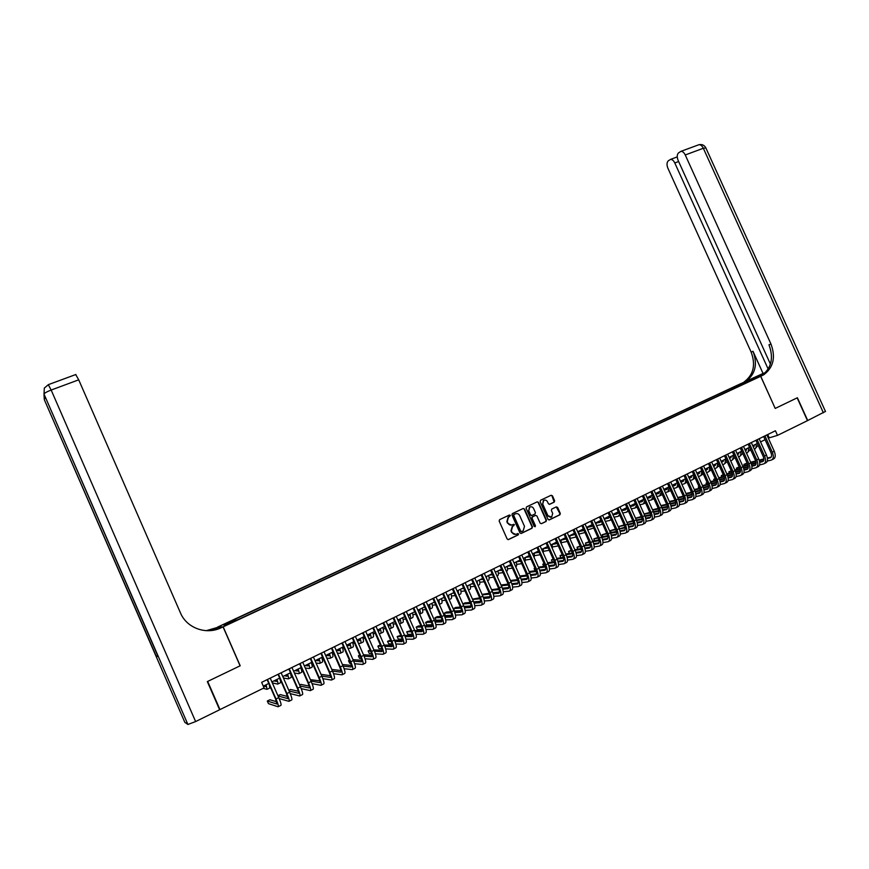 <?xml version="1.0" encoding="UTF-8"?>
<svg xmlns="http://www.w3.org/2000/svg" width="869" height="869" viewBox="0 0 869 869"><rect width="100%" height="100%" fill="white"/><g stroke="black" fill="none" stroke-linecap="round" stroke-linejoin="round"><path stroke-width="1.3" d="M510.353 515.404L509.408 515.013L499.642 519.629L499.164 521.063L507.148 539.019L508.517 539.573L518.25 534.88L518.576 533.87L516.371 534.087C514.513 534.75 513.068 534.163 512.026 532.317L511.363 530.818L512.623 526.375L514.47 524.637L512.254 524.843C510.396 525.506 508.941 524.909 507.909 523.062L507.246 521.574L508.474 517.153L510.353 515.404M511.472 525.093L507.518 523.16L506.855 521.672L508.093 517.251L509.701 516.468L509.321 515.045M508.104 539.66L517.902 534.935L517.587 533.512M515.513 534.348L511.635 532.404L510.972 530.916L512.232 526.462L513.796 525.702L513.47 524.268M736.184 385.912L740.768 384.055L736.184 385.912M554.194 502.152L554.65 500.75L552.445 495.808L551.12 495.254L540.496 500.283L540.127 501.652L548.013 519.336L549.349 519.89L559.918 514.785L560.299 513.416L557.637 507.453L556.312 506.899L551.75 509.082L551.37 510.451L552.695 513.416L551.652 517.098L547.915 515.708L542.723 504.074L543.722 500.425C545.308 499.718 546.568 500.175 547.513 501.804L548.372 503.738L549.697 504.292L554.194 502.152L552.021 495.927L551.044 495.287M775.202 408.43L797.166 397.861L807.486 420.639L777.516 435.38L775.43 430.763L261.645 682.339L264.067 687.9L219.966 709.593L207.68 681.426L240.202 665.773L223.17 626.821L760.668 376.31L775.202 408.43L760.744 376.277L763.721 374.778C773.453 367.511 775.865 357.246 770.944 343.994L685.25 154.964C684.012 152.466 682.556 151.271 680.883 151.369L678.537 152.879C676.962 154.53 676.821 157.05 678.124 160.407L770.423 364.133M524.528 509.038L523.181 508.484L512.352 513.612L511.971 514.991L519.934 532.86L521.281 533.414L532.002 528.254L532.458 526.82L524.528 509.038L523.149 508.495M526.581 506.866L537.216 501.837L538.552 502.391L546.449 520.086L546.058 521.465L541.463 523.681L540.127 523.138L536.912 515.936L535.576 515.382L532.48 516.87L532.089 518.25L535.434 525.756L535.141 526.733L534.174 526.364L526.114 508.289L526.581 506.866M226.429 623.518L231.654 620.977L226.429 623.518M223.17 626.821L217.587 627.103L740.975 383.555L760.668 376.31M732.122 389.399L731.557 388.139L234.456 619.488L236.042 620.129M731.557 388.139L743.603 382.881L751.663 379.927L743.158 383.892L746.895 382.512L239.29 619.054L225.929 624.833L223.583 624.985L235.597 619.391M768.305 438.117L777.516 435.38M263.307 686.141L268.782 683.447M271.888 681.926L279.677 678.092M282.783 676.571L290.507 672.78M293.613 671.248L301.25 667.501M304.367 665.969L311.928 662.254M315.045 660.722L322.529 657.051M325.647 655.519L333.055 651.88M336.184 650.349L343.505 646.753M346.644 645.211L353.889 641.648M357.029 640.105L364.198 636.586M367.337 635.043L374.441 631.557M377.591 630.014L384.619 626.56M387.759 625.017L394.722 621.596M397.872 620.053L404.758 616.664M407.909 615.122L414.73 611.776M417.88 610.223L424.626 606.91M427.787 605.356L434.467 602.076M437.628 600.522L444.233 597.275M447.394 595.721L453.944 592.517M457.105 590.953L463.579 587.781M466.751 586.217L473.16 583.077M476.331 581.513L482.675 578.396M485.847 576.842L492.126 573.757M495.297 572.193L501.522 569.141M504.693 567.587L510.853 564.557M514.024 563.003L520.118 560.005M523.301 558.441L529.33 555.487M532.512 553.922L538.487 550.989M541.669 549.425L547.579 546.525M550.761 544.961L556.605 542.082M559.799 540.518L565.589 537.683M568.771 536.108L574.507 533.294M577.7 531.73L583.371 528.949M586.564 527.374L592.18 524.615M595.374 523.051L600.924 520.325M604.118 518.75L609.625 516.045L608.68 518.098L604.563 518.978M612.819 514.481L618.272 511.808M621.465 510.233L626.853 507.583M634.685 504.976L630.058 506.019L635.391 503.39M638.596 501.826L643.875 499.23M647.079 497.655L652.304 495.091M655.508 493.516L660.69 490.974M663.883 489.399L669.011 486.879M672.215 485.304L677.288 482.816M680.492 481.241L685.522 478.776M688.715 477.2L693.69 474.756M696.895 473.192L701.815 470.77M705.02 469.195L709.897 466.805M713.101 465.23L717.924 462.862M721.129 461.287L725.908 458.941M729.113 457.366L733.838 455.041M737.042 453.466L741.724 451.174M744.929 449.599L749.567 447.318M752.76 445.754L757.355 443.494M760.56 441.919L765.1 439.692M767.74 434.533L769.174 437.694M736.119 387.541L735.174 386.814M743.603 382.881L743.723 383.62M520.879 533.501L531.654 528.309L532.056 526.918L524.137 509.147M514.068 514.481L513.742 515.48L520.716 531.155L521.672 531.546L523.203 530.785L524.485 526.332L519.716 515.643C518.684 513.796 517.24 513.21 515.393 513.851L513.612 514.611L513.742 515.48M521.378 531.611L520.325 531.241L513.351 515.578M513.677 514.578L515.002 513.959M541.463 523.681L545.645 521.563L546.036 520.183L538.15 502.499L537.161 501.858M535.521 515.393L532.078 516.968L531.687 518.348L535.434 525.756M535.163 526.723L535.032 525.843M533.588 508.474C532.643 506.844 531.372 506.388 529.775 507.105L528.765 510.766L530.601 514.893L531.937 515.447L535.032 513.959L535.423 512.591L533.588 508.474M530.209 506.899L529.373 507.214L528.765 510.766M531.589 515.534L530.199 514.991L528.363 510.874M549.338 504.378L553.781 502.26M544.135 500.229L543.321 500.544L542.723 504.074M550.783 517.403L547.503 515.806L542.321 504.183M548.947 519.977L559.495 514.893L559.875 513.514L556.269 506.909M265.762 684.935L265.871 686.662L263.448 686.065M263.155 688.346L267.044 689.345L266.196 684.718M267.272 689.236L269.716 688.031L269.357 684.772M276.668 701.772L269.911 699.741L267.304 701.033L268.456 703.651L278.102 706.758C278.819 706.562 278.123 703.966 276.027 698.991L267.489 679.482M278.373 706.616L280.817 705.4C281.545 705.193 280.861 702.608 278.764 697.622L270.226 678.135M267.12 679.656L275.516 698.839L276.907 704.02L267.304 701.033M207.333 681.589L240.094 665.828L223.061 626.875L221.139 627.766C206.246 635.12 186.716 628.113 180.48 612.949L78.721 379.829L51.162 390.04L195.623 721.563L219.629 709.756L207.333 681.589M219.053 628.276L218.543 627.103L211.145 630.546M218.543 627.103L206.257 630.677M210.537 630.601L216.142 627.994L206.496 630.688M217.739 629.113L221.139 627.766M223.061 626.875L216.283 629.558M195.623 721.563L187.91 724.474L184.815 722.313M157.734 655.693L156.224 656.182L158.104 656.54M75.722 374.561L78.721 379.829M825.452 411.417L807.714 420.52L797.394 397.752L775.278 408.387M765.176 372.855L743.973 382.056C753.51 374.963 755.9 364.969 751.131 352.075L667.892 168.228C666.621 164.914 666.74 162.46 668.261 160.841L670.51 159.407C672.139 159.309 673.573 160.493 674.789 162.959L768.174 369.097M760.744 376.277L756.79 377.722L762.298 375.169M762.852 375.093L761.744 375.506C771.466 368.25 773.866 358.017 768.967 344.797L770.944 343.994M763.047 373.464L745.841 381.361C755.4 374.257 757.79 364.23 753.01 351.304L763.047 373.464L765.459 372.573M276.461 679.677L276.527 681.415L273.996 680.883M272.312 682.904L277.7 684.099C278.276 684.077 278.015 682.523 276.918 679.449M277.939 683.979L280.361 682.784C280.937 682.762 280.687 681.22 279.59 678.135M287.085 674.463L287.128 676.212L284.478 675.745M283.392 677.961L288.291 678.874C288.899 678.841 288.66 677.288 287.585 674.214M288.551 678.754L290.93 677.581C291.539 677.538 291.311 675.984 290.235 672.91M297.643 669.271L297.643 671.042L294.884 670.629M294.385 672.997L298.806 673.692C299.447 673.649 299.229 672.085 298.165 669.021M299.077 673.562L301.424 672.4C302.064 672.356 301.858 670.792 300.793 667.729M308.126 664.122L308.093 665.904L305.225 665.545M305.269 668.022L309.255 668.543C309.918 668.489 309.722 666.925 308.68 663.851M309.538 668.402L311.862 667.262C312.525 667.196 312.329 665.632 311.287 662.569M279.166 698.567L288.932 701.337C289.681 701.131 289.019 698.535 286.933 693.56L278.417 674.127M289.214 701.196L291.626 699.99C292.386 699.773 291.734 697.177 289.649 692.213L281.132 672.802M278.026 674.322L286.401 693.429L287.737 698.611L278.037 695.96M287.585 696.514L280.285 694.592L277.939 695.754M290.235 693.614L299.675 695.971C300.478 695.732 299.838 693.136 297.763 688.183L289.268 668.815M299.979 695.819L302.347 694.624C303.162 694.385 302.531 691.789 300.457 686.836L291.973 667.49M288.856 669.021L297.209 688.063C298.588 691.355 299.012 693.082 298.491 693.245L289.116 691.007M298.415 691.279L290.583 689.475L288.823 690.344M301.206 688.639L310.352 690.627C311.189 690.366 310.581 687.77 308.506 682.828L300.044 663.536M310.667 690.464L313.003 689.302C313.861 689.03 313.253 686.434 311.189 681.502L302.727 662.221M299.609 663.753L307.93 682.719C309.31 686.01 309.722 687.737 309.158 687.922L300.098 686.032M309.168 686.065L300.815 684.392L299.631 684.978M312.069 683.653L320.954 685.326C321.834 685.044 321.248 682.447 319.184 677.527L310.744 658.3M321.291 685.163L323.583 684.012C324.485 683.718 323.898 681.122 321.845 676.201L313.405 656.997M310.287 658.528L318.586 677.429C319.955 680.699 320.346 682.437 319.77 682.632L310.993 681.057M319.835 680.872L310.374 679.645M318.543 659.006L318.478 660.798L315.49 660.505M318.608 659.299L318.054 659.256M311.341 662.547L312.09 662.634M316.066 663.058L319.629 663.438C320.313 663.362 320.15 661.787 319.119 658.724M319.933 663.286L322.214 662.156C322.91 662.08 322.736 660.516 321.715 657.453M322.844 678.656L331.48 680.058C332.403 679.764 331.839 677.157 329.786 672.248L321.367 653.097M331.828 679.884L334.098 678.754C335.032 678.45 334.478 675.843 332.425 670.933L324.018 651.804M320.889 653.336L329.166 672.171C330.535 675.43 330.904 677.168 330.296 677.375L321.791 676.071M330.426 675.702L321.03 674.355M328.884 653.933L328.786 655.726L325.701 655.498M328.971 654.303L328.232 654.248M321.791 657.67L322.833 657.757M326.777 658.094L329.938 658.354C330.654 658.267 330.502 656.692 329.481 653.64M330.253 658.202L332.501 657.094C333.218 656.997 333.077 655.422 332.067 652.369M333.522 673.671L341.93 674.833C342.897 674.507 342.353 671.911 340.322 667.012L331.925 647.926M342.299 674.648L344.537 673.529C345.504 673.203 344.971 670.596 342.94 665.708L334.554 646.645M331.426 648.176L339.67 666.947C341.028 670.195 341.387 671.933 340.757 672.161L332.49 671.085M340.941 670.553L331.762 669.423M339.16 648.882L339.019 650.696L336.27 650.544M339.258 649.328L338.356 649.284M332.219 652.804L333.5 652.891M337.411 653.14L340.17 653.314C340.909 653.206 340.778 651.631 339.779 648.578M340.496 653.151L342.723 652.054C343.472 651.946 343.342 650.37 342.343 647.318M344.113 668.696L352.314 669.641C353.314 669.304 352.803 666.686 350.772 661.82L342.408 642.799M352.695 669.445L354.9 668.348C355.91 668 355.399 665.393 353.379 660.516L345.015 641.518M341.886 643.049L350.109 661.754C351.456 665.002 351.804 666.74 351.141 666.968L343.114 666.11M351.38 665.448L342.419 664.524M339.008 665.426L340.213 668.239M349.36 643.875L349.197 645.689L346.818 645.613M349.468 644.374L348.404 644.342M342.56 647.959L344.07 648.024M347.958 648.198L350.337 648.307C351.109 648.187 351 646.601 350.011 643.549M350.674 648.133L352.868 647.057C353.64 646.927 353.542 645.352 352.564 642.3M354.628 663.72L362.623 664.481C363.666 664.122 363.177 661.515 361.156 656.649L352.814 637.705M363.025 664.285L365.197 663.199C366.24 662.83 365.762 660.223 363.742 655.367L355.41 636.434M352.271 637.965L360.472 656.606C361.819 659.832 362.145 661.581 361.45 661.82L353.65 661.146M361.732 660.353L352.988 659.636M349.447 660.244L348.523 660.701L349.642 663.253L350.761 663.351M349.696 660.809L348.523 660.701M359.494 638.9L359.299 640.725L357.278 640.692M359.603 639.454L358.386 639.443M352.825 643.125L354.563 643.169M358.419 643.277L360.439 643.321C361.232 643.19 361.146 641.604 360.179 638.563M360.787 643.147L362.96 642.082C363.753 641.952 363.666 640.366 362.71 637.325M365.056 658.767L372.866 659.365C373.942 658.984 373.485 656.367 371.476 651.522L363.155 632.643M373.279 659.158L375.419 658.083C376.505 657.703 376.049 655.085 374.039 650.24L365.73 631.383M362.59 632.914L370.77 651.489C372.106 654.705 372.41 656.453 371.704 656.714L364.1 656.193M372.03 655.302L363.481 654.759M359.809 655.096L358.376 655.813L359.494 658.344L361.211 658.474M360.179 655.932L358.376 655.813M369.564 633.946L369.325 635.793L367.674 635.782M369.673 634.566L368.304 634.566M363.014 638.313L364.969 638.324M368.804 638.367L370.476 638.378C371.291 638.237 371.226 636.64 370.27 633.61M370.835 638.204L372.975 637.151C373.789 636.999 373.735 635.413 372.779 632.371M375.397 653.836L383.044 654.27C384.152 653.868 383.718 651.261 381.719 646.427L373.42 627.614M383.468 654.053L385.575 653.01C386.694 652.597 386.26 649.99 384.272 645.156L375.973 626.353M372.834 627.896L380.991 646.406C382.317 649.61 382.61 651.359 381.871 651.631L374.474 651.261M382.241 650.273L373.887 649.893M370.107 649.979L368.163 650.946L369.282 653.477L371.584 653.607M370.585 651.066L368.163 650.946M379.568 629.037L379.297 630.883L377.982 630.905M379.677 629.699L378.156 629.732M373.127 633.512L375.299 633.501M379.112 633.479L380.437 633.468C381.285 633.316 381.23 631.72 380.296 628.678M380.818 633.284L382.914 632.252C383.772 632.089 383.729 630.492 382.794 627.451M385.662 648.915L393.146 649.219C394.298 648.795 393.874 646.178 391.886 641.365L383.62 622.617M393.592 649.002L395.656 647.959C396.818 647.535 396.405 644.917 394.428 640.105L386.162 621.378M383.012 622.91L391.148 641.355C392.462 644.559 392.745 646.297 391.984 646.59L384.771 646.351M392.386 645.276L384.207 645.026M380.34 644.917L377.896 646.123L379.003 648.643L381.882 648.752M380.915 646.221L377.896 646.123M389.497 624.159L389.203 626.017L388.215 626.049M389.605 624.865L387.943 624.92M383.164 628.743L385.554 628.689M389.355 628.613L390.333 628.591C391.202 628.417 391.18 626.821 390.257 623.79M390.724 628.396L392.799 627.375C393.679 627.201 393.657 625.604 392.734 622.573M395.851 644.016L403.183 644.201C404.367 643.766 403.976 641.148 401.999 636.347L393.744 617.653M403.64 643.972L405.682 642.951C406.877 642.506 406.486 639.888 404.509 635.087L396.264 616.425M393.114 617.968L401.228 636.336C402.543 639.53 402.814 641.279 402.021 641.583L394.982 641.452M402.456 640.301L394.461 640.192M390.605 640.138L387.552 641.322L388.66 643.831L392.093 643.918M391.159 641.387L387.552 641.322M399.371 619.315L399.045 621.183L398.382 621.205M399.468 620.064L397.904 620.14M393.136 623.985L395.732 623.899M399.512 623.768L400.174 623.746C401.065 623.562 401.054 621.954 400.142 618.934M400.576 623.551L402.619 622.541C403.52 622.356 403.52 620.748 402.608 617.718M405.975 639.139L413.144 639.215C414.372 638.758 414.002 636.141 412.036 631.35L403.803 612.732M413.622 638.976L415.632 637.976C416.859 637.509 416.501 634.891 414.535 630.112L406.312 611.504M403.162 613.047L411.243 631.361C412.558 634.544 412.808 636.293 411.993 636.608L405.128 636.575M412.46 635.358L404.628 635.358M400.805 635.358L397.155 636.553L398.263 639.052L402.217 639.095M401.326 636.564L397.155 636.553M409.169 614.502L408.473 616.393M409.277 615.295L408.017 615.361M403.031 619.249L405.845 619.119M409.603 618.945L409.94 618.934C410.863 618.739 410.874 617.12 409.972 614.101M410.353 618.728L412.373 617.729C413.296 617.533 413.318 615.925 412.417 612.906M416.012 634.283L423.051 634.261C424.311 633.783 423.963 631.166 422.008 626.397L413.796 607.833M423.54 634.022L425.517 633.034C426.788 632.556 426.44 629.927 424.485 625.159L416.284 606.616M413.133 608.17L421.193 626.408C422.497 629.591 422.736 631.339 421.899 631.654L415.197 631.73M422.399 630.459L414.73 630.557M410.918 630.612L406.703 631.817L407.8 634.305L412.275 634.294M411.417 631.763L406.703 631.817M418.912 609.712L418.489 611.602M419.01 610.549L418.054 610.614M408.56 614.796L409.223 614.763M412.862 614.546L415.871 614.372M419.618 614.155L419.651 614.144C420.585 613.938 420.618 612.33 419.738 609.31M420.075 613.938L422.062 612.96C423.007 612.743 423.051 611.135 422.171 608.115M425.984 629.449L432.881 629.341C434.185 628.852 433.859 626.223 431.904 621.465L423.724 602.977M433.392 629.091L435.336 628.124C436.64 627.624 436.314 624.996 434.37 620.238L426.201 601.772M423.04 603.314L431.078 621.498C432.382 624.659 432.599 626.408 431.741 626.745L425.191 626.897M432.262 625.571L424.745 625.767M420.954 625.876L418.543 625.93L416.175 627.103L417.283 629.591L422.258 629.514M421.443 626.984L416.175 627.103M428.591 604.965L428.406 606.758M428.678 605.823L428.015 605.878M424.724 607.127L424.094 607.17M417.946 610.19L418.977 610.114M422.616 609.864L425.832 609.636M429.731 609.18L431.697 608.213C432.664 607.985 432.719 606.366 431.85 603.358M429.547 609.332C430.264 608.832 430.22 607.235 429.438 604.542M435.88 624.648L442.658 624.453C443.983 623.942 443.679 621.324 441.745 616.577L433.588 598.154M443.179 624.203L445.091 623.236C446.427 622.725 446.123 620.097 444.189 615.361L436.042 596.949M432.881 598.502L440.898 616.621C442.191 619.771 442.397 621.52 441.506 621.867L435.119 622.095M442.06 620.727L434.696 621.009M430.926 621.15L427.939 621.259L425.593 622.432L426.69 624.909L432.154 624.757M431.382 622.226L425.593 622.432M438.204 600.24L438.182 601.782M434.609 602.423L433.588 602.51M427.874 605.563L428.656 605.497M432.317 605.204L435.727 604.933M439.073 599.816L439.345 604.422L441.256 603.499C442.256 603.26 442.321 601.641 441.474 598.632M445.71 619.869L452.358 619.608C453.727 619.076 453.444 616.447 451.511 611.722L443.375 593.353M452.89 619.336L454.78 618.391C456.149 617.859 455.877 615.23 453.944 610.505L445.819 592.158M442.658 593.712L450.653 611.765C451.934 614.915 452.13 616.664 451.217 617.023L444.971 617.316M451.793 615.915L444.57 616.262M440.822 616.447L437.292 616.621L434.956 617.783L436.053 620.249L441.984 620.021M441.256 617.49L434.956 617.783M447.752 595.547L447.807 596.655M444.439 597.742L443.016 597.872M441.941 600.566L445.547 600.24M449.121 599.621L450.761 598.817C451.771 598.567 451.869 596.938 451.022 593.94M449.045 599.447L448.643 595.113M455.475 615.111L462.004 614.785C463.405 614.231 463.144 611.602 461.222 606.888L453.107 588.595M462.547 614.502L464.404 613.579C465.806 613.025 465.556 610.396 463.633 605.693L455.53 587.401M452.358 588.954L460.342 606.953C461.613 610.092 461.797 611.841 460.863 612.211L454.759 612.558M461.461 611.124L454.378 611.548M450.653 611.765L446.579 612.015L444.255 613.166L445.352 615.621L451.75 615.306M451.065 612.775L444.255 613.166M454.194 593.082L452.391 593.277M451.5 595.96L455.302 595.58M458.832 594.841L460.201 594.168C461.243 593.907 461.352 592.278 460.527 589.28M458.636 594.418L458.159 590.442M465.165 610.386L471.585 609.995C473.008 609.43 472.769 606.801 470.857 602.098L462.775 583.859M472.139 609.712L473.963 608.8C475.408 608.235 475.169 605.595 473.257 600.903L465.176 582.686M462.004 584.229L469.966 602.174C471.237 605.291 471.4 607.051 470.444 607.431L464.481 607.833M471.063 606.366L464.122 606.844M460.407 607.105L455.801 607.431L453.499 608.572L454.585 611.026L461.439 610.614M460.798 608.083L453.499 608.572M463.883 588.454L461.7 588.704M460.994 591.376L464.98 590.942M468.467 590.094L469.586 589.54C470.64 589.269 470.77 587.64 469.955 584.641M468.13 589.323L467.598 585.804M474.789 605.682L481.1 605.226C482.556 604.65 482.338 602.021 480.438 597.329L472.378 579.156M481.676 604.943L483.468 604.042C484.935 603.466 484.728 600.827 482.827 596.145L474.767 577.983M471.595 579.536L479.525 597.416C480.785 600.533 480.937 602.282 479.97 602.684L474.126 603.129M480.6 601.63L473.79 602.174M470.096 602.467L464.969 602.88L462.851 603.933M470.455 603.412L462.884 603.998M463.959 606.443L471.052 605.943M473.496 583.838L470.944 584.153M470.422 586.814L474.604 586.325M478.048 585.38L478.906 584.956C479.981 584.663 480.122 583.034 479.33 580.047M477.515 584.174L476.994 581.187M484.348 601L490.55 600.501C492.05 599.903 491.843 597.275 489.953 592.604L481.915 574.485M491.137 600.207L492.908 599.328C494.407 598.73 494.211 596.091 492.321 591.42L484.283 573.323M481.111 574.876L489.019 592.691C490.279 595.797 490.42 597.557 489.421 597.959L483.718 598.459M490.083 596.938L483.392 597.524M479.71 597.85L472.486 599.143M480.057 598.774L472.606 599.414M473.659 601.859L480.611 601.305M483.055 579.265L480.144 579.645M479.797 582.284L484.152 581.741M487.552 580.688L488.161 580.383C489.269 580.09 489.432 578.45 488.639 575.474M486.792 578.96L486.314 576.614M493.842 596.351L499.947 595.808C501.467 595.189 501.294 592.56 499.403 587.9L491.387 569.847M500.544 595.504L502.282 594.635C503.814 594.016 503.64 591.387 501.761 586.727L493.744 568.695M490.572 570.249L498.458 587.998C499.708 591.105 499.827 592.854 498.817 593.277L493.234 593.799M499.49 592.267L492.929 592.908M489.258 593.266L482.045 594.396M489.584 594.146L482.252 594.852M483.294 597.285L490.094 596.688M492.212 573.942L491.55 574.04M492.549 574.702L489.28 575.159M489.106 577.776L493.646 577.179M497.003 576.028L497.361 575.854C498.491 575.55 498.665 573.898 497.894 570.922M495.949 573.649L495.591 572.063M503.27 591.724L509.277 591.137C510.831 590.507 510.668 587.879 508.799 583.229L500.805 565.241M509.886 590.833L511.602 589.975C513.166 589.345 513.014 586.705 511.135 582.067L503.14 564.09M499.968 565.643L507.833 583.338C509.082 586.434 509.191 588.183 508.148 588.617L502.695 589.182M508.843 587.629L502.401 588.302M498.741 588.693L491.55 589.682M499.056 589.551L491.821 590.301M492.864 592.745L499.501 592.093M501.652 569.434L500.62 569.586M501.978 570.173L498.35 570.694M498.35 573.301L503.075 572.638M506.399 571.4L506.508 571.346C507.659 571.031 507.844 569.38 507.083 566.403M504.965 568.174L504.791 567.533M512.634 587.129L518.543 586.499C520.129 585.858 519.999 583.218 518.13 578.591L510.146 560.657M519.173 586.195L520.857 585.348C522.454 584.696 522.312 582.067 520.455 577.44L512.482 559.517M509.299 561.081L517.142 578.711C518.391 581.795 518.478 583.544 517.424 583.99L512.08 584.576M511.798 583.707L518.141 582.99L511.798 583.729M508.159 584.142L500.989 584.989M508.452 584.989L501.337 585.782M502.358 588.215L508.854 587.531M511.026 564.948L509.625 565.165M511.341 565.665L507.377 566.262M507.539 568.847L512.428 568.12M515.741 566.838C516.783 566.382 516.946 564.752 516.219 561.917M520.335 560.483L518.576 560.766M520.64 561.178L516.338 561.863M516.664 564.415L521.737 563.633M525.006 562.276L525.3 557.464L529.884 556.725M529.579 556.041L527.472 556.399M525.723 560.005L530.97 559.169M534.196 557.692L534.316 553.032M521.943 582.556L527.755 581.893C529.373 581.231 529.254 578.602 527.396 573.985L519.445 556.106M528.395 581.578L530.047 580.753C531.676 580.079 531.556 577.451 529.71 572.834L521.758 554.976M518.576 556.54L526.397 574.116C527.635 577.179 527.711 578.939 526.636 579.384L521.411 580.014M527.364 578.428L521.15 579.188M517.511 579.623L510.429 580.481M517.794 580.438L510.787 581.274M531.187 578.015L536.912 577.32C538.552 576.647 538.454 574.007 536.607 569.401L528.678 551.587M537.563 576.994L539.182 576.18C540.844 575.495 540.746 572.856 538.899 568.261L530.97 550.468M527.787 552.021L535.586 569.543C536.825 572.606 536.89 574.366 535.793 574.822L530.677 575.463M536.542 573.877L530.427 574.659M526.81 575.126L519.825 576.017M527.059 575.919L520.162 576.788M540.366 573.497L546.004 572.769C547.676 572.084 547.6 569.445 545.754 564.85L537.846 547.101M546.666 572.443L548.263 571.639C549.947 570.944 549.871 568.304 548.035 563.72L540.127 545.982M536.944 547.535L544.722 565.002C545.949 568.054 546.004 569.814 544.896 570.281L539.888 570.944M545.645 569.347L539.638 570.162M536.032 570.651L529.145 571.574M525.767 572.693L526.408 575.169M536.271 571.422L529.482 572.334M538.769 551.63L536.303 552.054M539.062 552.293L534.337 553.097M534.739 555.628L540.149 554.726M543.288 553.075L543.277 548.632M549.48 568.999L555.041 568.25C556.747 567.544 556.681 564.904 554.846 560.331L546.959 542.636M555.715 567.913L557.29 567.131C558.995 566.414 558.941 563.775 557.116 559.201L549.23 541.528M546.036 543.082L553.803 560.483C555.019 563.536 555.063 565.295 553.933 565.773L549.034 566.458M554.704 564.85L548.795 565.686M545.2 566.197L538.411 567.164M534.956 568.12L534.131 568.543L535.119 570.77M545.428 566.957L538.737 567.891M535.087 568.402L534.131 568.543M548.067 547.904L543.31 548.752M547.894 547.242L545.091 547.742M543.679 551.283L549.262 550.305M552.315 548.437L552.184 544.255M558.539 564.535L564.014 563.764C565.752 563.036 565.708 560.396 563.883 555.834L556.019 538.204M564.698 563.416L566.251 562.645C567.989 561.917 567.957 559.278 566.132 554.715L558.267 537.096M555.085 538.661L562.819 556.008C564.035 559.039 564.057 560.798 562.906 561.287L558.115 561.982M563.699 560.386L557.898 561.244M554.303 561.776L547.611 562.764M544.092 563.59L542.81 564.231L543.777 566.403M554.52 562.515L547.926 563.481M544.287 564.014L542.81 564.231M556.888 543.559L552.228 544.418M556.964 542.875L553.825 543.451M552.575 546.949L558.3 545.884M561.255 543.777L561.037 539.91M567.544 560.092L572.932 559.299C574.702 558.561 574.67 555.921 572.856 551.37L565.013 533.794M573.627 558.952L575.159 558.191C576.929 557.453 576.907 554.813 575.093 550.262L567.251 532.697M564.057 534.261L571.78 551.554C572.986 554.574 573.008 556.334 571.835 556.833L567.142 557.55M572.628 555.943L566.936 556.823M563.34 557.377L556.747 558.387M553.173 559.082L551.446 559.94L552.391 562.058M563.546 558.094L557.062 559.082M553.423 559.636L551.446 559.94M566.154 538.954L561.092 540.116M565.969 538.53L562.504 539.193M561.417 542.647L567.261 541.441M570.107 539.106L569.836 535.586M576.484 555.682L581.795 554.867C583.588 554.118 583.588 551.478 581.774 546.938L573.953 529.417M582.512 554.509L584.011 553.759C585.804 553.01 585.804 550.37 584.001 545.83L576.18 528.33M572.986 529.894L580.677 547.122C581.882 550.142 581.893 551.902 580.698 552.412L576.114 553.129M581.513 551.533L575.908 552.423M572.323 552.999L565.828 554.031M562.2 554.618L560.027 555.682L560.939 557.746M572.519 553.705L566.132 554.715L563.883 555.834M562.493 555.291L560.027 555.682M575.017 534.446L569.89 535.836M574.92 534.218L571.118 534.956M570.194 538.367L576.147 536.988M578.895 534.413L578.58 531.296M585.369 551.294L590.605 550.457C592.43 549.697 592.441 547.057 590.638 542.528L582.838 525.072M591.322 550.099L592.799 549.36C594.624 548.6 594.646 545.949 592.843 541.43L585.043 523.985M581.85 525.549L589.53 542.723C590.724 545.732 590.724 547.492 589.508 548.013L585.022 548.741M590.333 547.144L584.826 548.057M581.252 548.643L574.844 549.697M571.215 550.305L568.554 551.446L569.445 553.455M581.426 549.338L575.137 550.37M571.509 550.957L568.554 551.446M579.688 530.753L583.783 529.927L583.023 530.709L578.645 531.578M578.917 534.12L584.967 532.523M587.596 529.688L587.259 527.038M594.2 546.938L599.36 546.08C601.207 545.308 601.239 542.658 599.447 538.15L591.659 520.748M600.088 545.721L601.544 544.993C603.39 544.211 603.423 541.572 601.641 537.064L593.864 519.673M590.659 521.237L598.317 538.356C599.512 541.354 599.491 543.114 598.263 543.636L593.875 544.385M599.099 542.777L593.69 543.701M590.116 544.32L583.794 545.395M580.188 546.014L577.027 547.242L577.896 549.197M590.279 544.993L584.087 546.036M580.47 546.655L577.027 547.242M592.495 525.332L591.637 526.484L587.335 527.353M592.397 525.712L588.215 526.571M587.672 529.873L593.712 528.059M596.21 524.941L595.895 522.79M602.967 542.593L608.061 541.735C609.929 540.942 609.973 538.302 608.191 533.805L600.436 516.458M608.8 541.365L610.223 540.648C612.102 539.855 612.156 537.216 610.375 532.719L602.619 515.382M599.425 516.946L607.051 534.011C608.246 536.999 608.213 538.769 606.964 539.301L602.673 540.051M607.811 538.454L602.489 539.388M598.926 540.007L592.701 541.105M589.084 541.745L585.445 543.049L586.303 544.961M599.078 540.67L592.973 541.735M589.367 542.365L585.445 543.049M601.109 520.716L600.186 522.28L595.982 523.149M600.957 521.509L596.677 522.41M596.525 525.626L601.25 524.659L602.391 523.594M604.748 520.14L604.476 518.576M611.678 538.291L616.697 537.411C618.598 536.607 618.663 533.957 616.892 529.482L609.147 512.189M617.457 537.031L618.858 536.336C620.759 535.521 620.824 532.882 619.054 528.395L611.32 511.124M608.126 512.688L615.73 529.699C616.914 532.675 616.881 534.435 615.61 534.978L611.407 535.738M616.469 534.142L611.244 535.087M607.67 535.738L601.533 536.846M597.937 537.498L593.82 538.899L594.657 540.757M607.822 536.379L601.804 537.466M598.209 538.107L593.82 538.899M609.473 517.337L605.096 518.272M605.302 521.4L609.745 520.477L611.005 519.13M613.177 515.274L613.003 514.394M620.336 534L625.289 533.11C627.222 532.295 627.299 529.655 625.528 525.18L617.805 507.941M626.06 532.73L627.429 532.045C629.362 531.22 629.449 528.58 627.679 524.105L619.966 506.888M616.773 508.452L624.366 525.408C625.539 528.385 625.484 530.144 624.214 530.698L620.086 531.459M625.072 529.862L619.934 530.818M616.371 531.48L610.32 532.599M606.725 533.273L602.152 534.761L602.967 536.586M616.501 532.11L610.581 533.208M606.986 533.87L602.152 534.761M618.098 511.884L617.131 513.948L613.09 514.817M617.924 513.199L613.46 514.166M614.035 517.196L618.196 516.316L619.543 514.654M628.939 529.742L633.827 528.841C635.782 528.015 635.88 525.365 634.12 520.911L626.419 503.727M634.598 528.461L635.956 527.787C637.911 526.951 638.009 524.3 636.26 519.847L628.559 502.684M625.365 504.248L632.936 521.139C634.109 524.105 634.044 525.875 632.751 526.429L628.721 527.19M633.62 525.615L628.569 526.571M625.007 527.244L616.892 529.482M615.458 529.069L610.418 530.655L611.222 532.436M625.137 527.874L619.304 528.971M615.719 529.655L610.418 530.655M626.516 507.757L625.528 509.821L621.661 510.668M626.332 509.071L621.769 510.081M622.715 513.014L626.582 512.178L628.026 510.19M637.498 525.517L642.31 524.604C644.287 523.757 644.396 521.107 642.647 516.664L634.967 499.545M643.093 524.213L644.429 523.54C646.406 522.693 646.525 520.053 644.776 515.61L637.096 498.502M633.903 500.066L641.452 516.903C642.625 519.868 642.549 521.628 641.235 522.193L637.292 522.964M642.115 521.378L637.151 522.345M633.588 523.04L627.711 524.181M624.127 524.887L618.652 526.571L619.423 528.309M633.707 523.649L627.961 524.767M624.387 525.463L618.652 526.571M634.881 503.64L633.87 505.715L630.286 506.518M631.328 508.865L634.924 508.072L636.434 505.715M637.01 507.051L635.597 507.735M645.993 521.302L650.74 520.39C652.749 519.532 652.869 516.881 651.131 512.449L643.473 495.384M651.544 519.988L652.847 519.336C654.846 518.478 654.987 515.828 653.238 511.396L645.591 494.342M642.387 495.906L649.925 512.699C651.087 515.643 651 517.413 649.664 517.989L645.808 518.75M650.555 517.185L645.678 518.152M642.115 518.858L636.325 520.01M632.751 520.727L626.94 522.454M642.224 519.456L636.564 520.585M633.001 521.291L626.951 522.486M643.201 499.556L642.169 501.63L638.845 502.391M642.984 500.902L638.628 501.902M639.899 504.726L643.223 503.987L644.776 501.228M643.896 503.651L645.526 502.89M654.433 517.12L659.126 516.197C661.146 515.328 661.298 512.677 659.56 508.256L651.924 491.246M659.929 515.795L661.211 515.154C663.243 514.274 663.395 511.635 661.657 507.214L654.02 490.214M650.827 491.778L658.333 508.517C659.495 511.45 659.397 513.221 658.05 513.807L654.281 514.567M658.941 513.003L654.151 513.981M650.588 514.698L644.885 515.86M641.311 516.588L635.511 518.196M650.696 515.295L645.113 516.414M641.55 517.142L635.587 518.348M651.468 495.504L650.414 497.579L647.362 498.285M651.229 496.862L647.144 497.807M648.404 500.62L651.457 499.925L653.043 496.731M652.152 499.588L653.955 498.741M662.819 512.96L667.446 512.026C669.499 511.146 669.662 508.495 667.935 504.096L660.321 487.129M668.261 511.624L669.521 510.994C671.585 510.103 671.748 507.463 670.021 503.053L662.406 486.108M659.202 487.672L666.697 504.357C667.848 507.29 667.74 509.049 666.382 509.647L662.689 510.407M667.283 508.854L662.569 509.831M659.017 510.57L653.39 511.732M649.816 512.471L644.038 513.959M659.104 511.146L653.607 512.275M650.055 513.014L644.157 514.231M659.68 491.463L658.604 493.549L655.813 494.211M659.43 492.832L655.606 493.733M656.866 496.536L659.647 495.884L661.244 492.212M660.353 495.547L662.319 494.591M671.161 508.832L675.724 507.887C677.798 506.996 677.983 504.346 676.256 499.957L668.663 483.045M676.549 507.474L677.787 506.855C679.873 505.964 680.047 503.314 678.331 498.925L670.738 482.023M667.533 483.598L675.007 500.229C676.158 503.151 676.039 504.911 674.659 505.519L671.053 506.269M675.571 504.726L670.933 505.704M667.381 506.453L661.841 507.626M658.278 508.376L652.51 509.755M667.468 507.029L662.048 508.169M658.506 508.908L652.673 510.136M667.848 487.455L666.751 489.54L664.22 490.149M667.588 488.834L664.014 489.692M665.263 492.462L667.794 491.876L669.369 487.661M668.5 491.528L670.618 490.453M679.449 504.715L683.957 503.77C686.054 502.869 686.249 500.218 684.533 495.841L676.951 478.982M684.794 503.357L685.999 502.749C688.107 501.837 688.302 499.197 686.597 494.809L679.015 477.972M675.821 479.536L683.273 496.123C684.414 499.034 684.283 500.794 682.893 501.413L679.362 502.163M683.805 500.631L679.254 501.609M675.702 502.369L670.227 503.542M666.675 504.302L660.918 505.573M675.778 502.934L670.433 504.074M666.892 504.824L661.135 506.062M675.963 483.468L674.844 485.565L672.573 486.119M675.691 484.859L672.378 485.662M673.616 488.421L675.886 487.889C677.342 487.4 677.853 485.793 677.396 483.045M676.603 487.531L678.863 486.303M687.683 500.631L692.137 499.686C694.255 498.763 694.461 496.123 692.756 491.745L685.196 474.952M692.973 499.262L694.168 498.665C696.297 497.741 696.504 495.102 694.809 490.735L687.249 473.942M684.044 475.506L691.485 492.039C692.615 494.939 692.484 496.71 691.072 497.329L687.629 498.078M691.996 496.557L687.509 497.535M683.957 498.306L678.57 499.479M675.028 500.262L669.326 501.5M684.033 498.86L678.776 500.001M675.235 500.772L669.554 502.01M684.033 479.503L682.893 481.611L680.872 482.099M683.74 480.905L680.677 481.665M681.915 484.413L683.936 483.924C685.456 483.403 685.956 481.698 685.424 478.819M684.653 483.566L687.042 482.165M695.863 496.579L700.262 495.623C702.402 494.689 702.63 492.039 700.925 487.683L693.386 470.933M701.109 495.189L702.282 494.613C704.433 493.668 704.661 491.028 702.967 486.673L695.428 469.933M692.224 471.509L699.643 487.976C700.772 490.876 700.631 492.636 699.197 493.266L695.83 494.016M700.132 492.506L695.732 493.483M692.169 494.265L686.858 495.449M683.316 496.232L677.69 497.481M692.245 494.809L687.053 495.949M683.523 496.731L677.907 497.98M692.05 475.571L690.898 477.668L689.128 478.113M691.746 476.972L688.932 477.678M690.16 480.416L691.93 479.981C693.473 479.449 693.983 477.744 693.462 474.876M692.658 479.623L695.167 478.037M703.999 492.538L708.344 491.582C710.505 490.637 710.744 487.987 709.05 483.642L701.533 466.946M709.202 491.148L710.353 490.572C712.526 489.627 712.765 486.977 711.07 482.643L703.564 465.958M700.36 467.522L707.757 483.946C708.876 486.836 708.724 488.595 707.279 489.236L703.988 489.975M708.213 488.476L703.89 489.453M700.338 490.246L695.102 491.43M691.561 492.223L685.999 493.483M700.392 490.779L695.287 491.93M691.757 492.723L686.217 493.961M700.023 471.65L698.85 473.757L697.329 474.148M699.708 473.073L697.134 473.724M698.361 476.44L699.882 476.06C701.435 475.528 701.956 473.822 701.446 470.955M700.62 475.701L703.238 473.909M712.08 488.519L716.371 487.563C718.554 486.607 718.804 483.968 717.121 479.634L709.625 462.981M717.24 487.129L718.37 486.564C720.564 485.608 720.814 482.958 719.141 478.634L711.646 462.004M708.441 463.568L715.817 479.938C716.936 482.816 716.773 484.587 715.317 485.228L712.091 485.956M716.252 484.467L712.004 485.445M708.452 486.26L703.282 487.433M699.762 488.248L694.255 489.508M690.877 490.703L691.181 492.31M708.507 486.781L703.466 487.933M699.947 488.726L694.461 489.975M707.953 467.761L706.758 469.879L705.476 470.205M707.616 469.184L705.28 469.781M706.508 472.486L707.79 472.171C709.354 471.617 709.886 469.912 709.386 467.055M708.528 471.802L711.244 469.792M720.119 484.533L724.344 483.577C726.56 482.61 726.832 479.96 725.148 475.636L717.675 459.049M725.235 483.131L726.343 482.577C728.559 481.611 728.819 478.96 727.147 474.648L719.673 458.061M716.469 459.636L723.834 475.951C724.942 478.83 724.768 480.59 723.301 481.241L720.151 481.969M724.246 480.492L720.064 481.459M716.512 482.284L711.418 483.468M707.898 484.283L702.456 485.543M699.045 486.651L698.285 487.02L698.926 488.432M716.556 482.806L711.592 483.946M708.072 484.761L702.663 486.01M699.121 486.825L698.285 487.02M715.828 463.883L714.611 466.012L713.568 466.284M715.48 465.328L713.384 465.871M714.6 468.565L715.643 468.293C717.229 467.739 717.772 466.034 717.283 463.177M716.393 467.924L719.195 465.686M728.103 480.568L732.285 479.601C734.511 478.623 734.794 475.984 733.132 471.671L725.669 455.128M733.175 479.156L734.262 478.613C736.499 477.635 736.782 474.995 735.12 470.683L727.657 454.161M724.453 455.725L731.796 471.997C732.904 474.865 732.719 476.625 731.231 477.277L728.168 478.004M732.187 476.538L728.081 477.505M724.529 478.341L719.499 479.514M715.991 480.34L710.614 481.611M707.16 482.621L705.997 483.197L706.627 484.576L705.997 483.197L707.279 482.892M724.561 478.841L719.673 479.992M716.165 480.818L710.82 482.067M723.66 460.038L721.618 462.373M723.301 461.493L721.433 461.971M722.65 464.654L723.453 464.448C725.05 463.883 725.615 462.178 725.137 459.321M724.214 464.068L727.092 461.58M736.043 476.625L740.171 475.658C742.419 474.67 742.723 472.03 741.061 467.728L733.621 451.239M741.072 475.213L742.137 474.68C744.396 473.681 744.69 471.041 743.028 466.751L735.598 450.272M732.393 451.837L739.715 468.054C740.822 470.922 740.627 472.682 739.128 473.344L736.119 474.061M740.084 472.606L736.043 473.562M732.491 474.409L727.538 475.593M724.029 476.429L718.717 477.689M715.22 478.613L713.666 479.384L714.275 480.742M732.524 474.908L727.701 476.06M724.192 476.885L718.913 478.146M715.383 478.982L713.666 479.384L714.264 480.753M731.448 456.214L729.623 458.495M731.079 457.67L729.439 458.104M730.644 460.766L731.22 460.624C732.839 460.049 733.403 458.343 732.936 455.486M731.991 460.244L734.935 457.474M743.929 472.703L748.013 471.737C750.284 470.737 750.599 468.098 748.937 463.807L741.518 447.372M748.915 471.28L749.958 470.759C752.239 469.76 752.554 467.12 750.903 462.829L743.484 446.405M740.279 447.98L747.579 464.144C748.687 467.001 748.481 468.76 746.971 469.434L744.038 470.14M747.927 468.695L743.962 469.651M740.399 470.509L735.522 471.682M732.013 472.53L726.766 473.801M723.236 474.648L721.292 475.604L721.889 476.929L721.509 476.136L721.292 475.604L723.432 475.082M740.431 470.998L735.674 472.139M732.176 472.986L726.962 474.235M739.193 452.412L737.575 454.639M738.802 453.879L737.39 454.259M738.596 456.909L738.943 456.812C740.573 456.236 741.148 454.53 740.692 451.684M739.715 456.431L742.723 453.379M751.772 468.804L755.802 467.837C758.094 466.827 758.42 464.187 756.769 459.918L749.371 443.527M756.714 467.381L757.746 466.87C760.049 465.86 760.375 463.21 758.724 458.941L751.327 442.571M748.122 444.135L755.4 460.255C756.508 463.101 756.291 464.861 754.759 465.545L751.902 466.24M755.726 464.806L751.826 465.762M748.274 466.631L743.462 467.804M739.953 468.652L734.772 469.923M731.242 470.781L728.874 471.834L729.46 473.149M748.296 467.109L743.614 468.25M740.106 469.108L734.968 470.357M731.437 471.215L728.874 471.834L729.428 473.149M746.884 448.632L745.472 450.805M746.482 450.109L745.298 450.424M746.493 453.064L746.612 453.031C748.252 452.445 748.85 450.739 748.394 447.893M747.394 452.651L750.447 449.284M759.571 464.937L763.547 463.97C765.861 462.949 766.208 460.298 764.557 456.04L757.181 439.703M764.47 463.503L765.48 463.003C767.805 461.982 768.142 459.332 766.501 455.074L759.126 438.747M755.921 440.322L763.178 456.388C764.275 459.223 764.057 460.983 762.515 461.678L759.723 462.362M763.482 460.95L759.647 461.895M756.095 462.764L751.348 463.937M747.851 464.806L742.723 466.066M739.204 466.935L736.412 468.098L736.988 469.379L736.608 468.641L736.412 468.098L739.4 467.359M756.106 463.242L751.489 464.383M747.992 465.241L742.919 466.49M754.542 444.874L753.749 446.764M754.118 446.362L753.162 446.623M750.229 450.348L750.849 450.175M755.042 448.882L758.126 445.2M754.346 449.24C755.932 448.61 756.508 446.905 756.063 444.124M767.316 461.081L771.248 460.114C773.584 459.082 773.942 456.442 772.302 452.195L764.937 435.901M772.183 459.647L773.171 459.158C775.506 458.126 775.865 455.475 774.236 451.228L766.871 434.956M763.666 436.52L770.912 452.543C771.998 455.378 771.77 457.137 770.216 457.833L767.49 458.506M771.194 457.105L767.425 458.05M763.862 458.93L759.18 460.103M755.693 460.972L750.631 462.232M747.112 463.112L743.897 464.372L744.472 465.632M763.884 459.408L759.321 460.537M755.834 461.406L750.816 462.656M747.307 463.525L743.897 464.372L744.418 465.643M276.027 698.991L278.764 697.622M187.91 724.474L44.015 394.091L158.115 656.584M156.224 656.182L44.308 399.664L184.858 722.4M44.004 394.559L44.276 399.121L45.46 397.915M75.864 374.506L48.403 384.63L44.319 388.085L44.015 394.091C44.406 393.103 46.796 391.756 51.162 390.04L48.295 384.674M760.093 376.386L762.059 375.658M744.212 382.23L742.343 382.914M753.01 351.304L751.131 352.075M823.388 412.818L703.336 148.262L685.25 154.964M678.635 161.525L674.789 162.959M698.176 144.993L698.926 144.721C700.631 144.602 702.098 145.786 703.336 148.262L705.856 147.926M757.116 377.581L756.682 376.614M286.933 693.56L289.649 692.213M297.763 688.183L300.457 686.836M308.506 682.828L311.189 681.502M319.184 677.527L321.845 676.201M329.786 672.248L332.425 670.933M340.322 667.012L342.94 665.708M350.772 661.82L353.379 660.516M361.156 656.649L363.742 655.367M371.476 651.522L374.039 650.24M381.719 646.427L384.272 645.156M391.886 641.365L394.428 640.105M401.999 636.347L404.509 635.087M412.036 631.35L414.535 630.112M422.008 626.397L424.485 625.159M431.904 621.465L434.37 620.238M441.745 616.577L444.189 615.361M451.511 611.722L453.944 610.505M461.222 606.888L463.633 605.693M470.857 602.098L473.257 600.903M480.438 597.329L482.827 596.145M489.953 592.604L492.321 591.42M499.403 587.9L501.761 586.727M508.799 583.229L511.135 582.067M518.13 578.591L520.455 577.44M527.396 573.985L529.71 572.834M536.607 569.401L538.899 568.261M545.754 564.85L548.035 563.72M554.846 560.331L557.116 559.201M572.856 551.37L575.093 550.262M581.774 546.938L584.001 545.83M590.638 542.528L592.843 541.43M599.447 538.15L601.641 537.064M608.191 533.805L610.375 532.719M601.891 524.355L602.575 524.007M610.396 520.162L611.276 519.727M625.528 525.18L627.679 524.105M618.847 515.99L619.912 515.469M634.12 520.911L636.26 519.847M627.244 511.852L628.493 511.244M642.647 516.664L644.776 515.61M651.131 512.449L653.238 511.396M659.56 508.256L661.657 507.214M667.935 504.096L670.021 503.053M676.256 499.957L678.331 498.925M674.659 505.519L675.202 505.247M684.533 495.841L686.597 494.809M682.893 501.413L683.436 501.131M692.756 491.745L694.809 490.735M691.072 497.329L691.626 497.046M700.925 487.683L702.967 486.673M699.197 493.266L699.762 492.995M709.05 483.642L711.07 482.643M707.279 489.236L707.844 488.954M717.121 479.634L719.141 478.634M715.317 485.228L715.882 484.945M725.148 475.636L727.147 474.648M723.301 481.241L723.877 480.959M733.132 471.671L735.12 470.683M731.231 477.277L731.817 476.994M741.061 467.728L743.028 466.751M739.128 473.344L739.715 473.051M748.937 463.807L750.903 462.829M746.971 469.434L747.557 469.13M756.769 459.918L758.724 458.941M754.759 465.545L755.357 465.241M764.557 456.04L766.501 455.074M762.515 461.678L763.112 461.374M772.302 452.195L774.236 451.228M770.216 457.833L770.825 457.528M745.841 381.361L743.973 382.056M761.744 375.506L763.721 374.778M677.244 156.909L670.51 159.407M825.517 411.558L705.758 147.697C704.216 145.08 701.946 144.08 698.926 144.721L680.883 151.369"/></g></svg>

